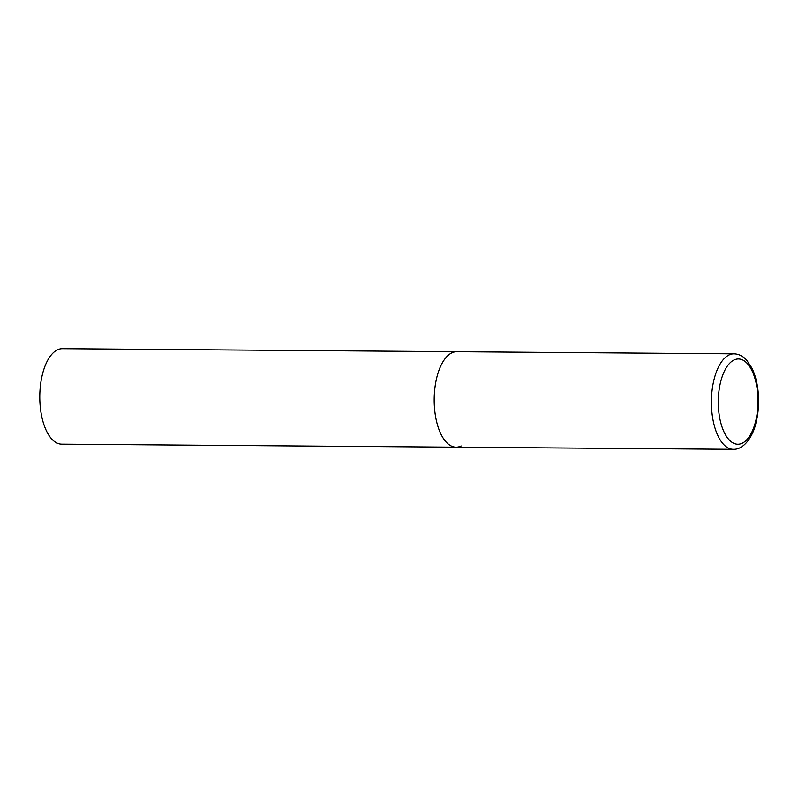 <?xml version="1.0" encoding="UTF-8"?>
<svg xmlns="http://www.w3.org/2000/svg" width="798" height="798" viewBox="0 0 798 798"><rect width="100%" height="100%" fill="white"/><g stroke="black" fill="none" stroke-linecap="round" stroke-linejoin="round"><path stroke-width="1.2" d="M434.701 410.202A47.75 22.224 90.4 0 0 456.057 447.189A47.75 22.224 -89.6 0 1 434.302 404.776A47.75 22.224 -89.6 0 1 451.698 352.925A47.75 22.224 -89.6 0 1 456.785 351.709A47.75 22.224 90.4 0 0 434.701 410.202M461.144 445.972A47.75 22.224 -89.6 0 1 456.057 447.189L61.655 444.167A47.75 22.224 -89.6 0 1 39.9 401.753A47.75 22.224 -89.6 0 1 57.296 349.913A47.75 22.224 -89.6 0 1 62.384 348.686L734 353.833A47.75 22.224 90.4 0 0 711.916 412.327A47.75 22.224 90.4 0 0 733.262 449.314C744.664 449.743 753.242 435.06 755.806 423.499C758.419 413.324 759.177 402.641 758.1 391.449C757.172 382.432 755.098 374.631 751.886 368.048L746.738 360.247C743.068 356.117 738.818 353.983 734 353.833M718.739 411.209A42.653 19.85 90.4 0 0 742.359 443.159A42.653 19.85 90.4 0 0 757.541 392.008A42.653 19.85 90.4 0 0 733.921 360.048A42.653 19.85 90.4 0 0 718.739 411.209M456.057 447.189L733.262 449.314"/></g></svg>
